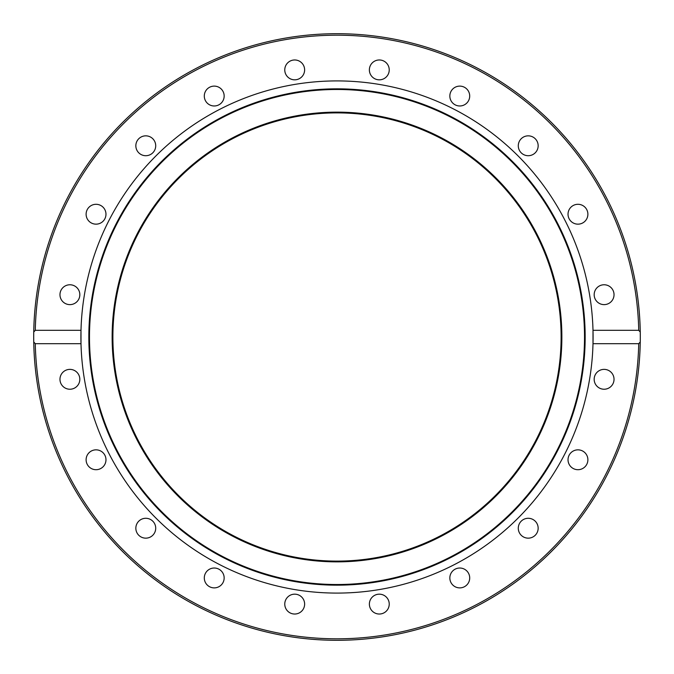 <?xml version="1.0" encoding="UTF-8"?>
<svg xmlns="http://www.w3.org/2000/svg" width="674" height="674" viewBox="0 0 674 674"><rect width="100%" height="100%" fill="white"/><g stroke="black" fill="none" stroke-linecap="round" stroke-linejoin="round"><path stroke-width="1.01" d="M33.7 337L33.742 332.046L35.267 330.319L80.998 330.319A256.086 256.086 0 0 1 337 80.914A256.086 256.086 0 0 1 593.002 343.681A256.086 256.086 0 0 1 337 593.086A256.086 256.086 0 0 1 80.998 330.319L80.998 343.681L35.267 343.681L33.742 341.954A303.3 303.3 0 0 1 337 33.7A303.3 303.3 0 0 1 640.258 332.046L640.3 337A303.3 303.3 0 0 1 640.258 341.954L638.733 343.681L593.002 343.681L593.002 330.319L638.733 330.319L640.258 332.046A303.3 303.3 0 0 1 640.3 337L640.258 341.954A303.3 303.3 0 0 1 337 640.3A303.3 303.3 0 0 1 33.742 341.954L33.7 337A303.3 303.3 0 0 1 337 33.7A303.3 303.3 0 0 1 640.3 337M337 88.833A248.167 248.167 0 0 1 585.167 337A248.167 248.167 0 0 1 337 585.167A248.167 248.167 0 0 1 88.833 337A248.167 248.167 0 0 1 337 88.833M337 89.482A247.518 247.518 0 0 1 584.518 337A247.518 247.518 0 0 1 337 584.518A247.518 247.518 0 0 1 89.482 337A247.518 247.518 0 0 1 337 89.482M284.765 69.902A9.933 9.933 0 0 1 294.698 59.969A9.933 9.933 0 0 1 304.623 69.902A9.933 9.933 0 0 1 294.698 79.827A9.933 9.933 0 0 1 284.765 69.902M204.778 99.112A9.933 9.933 0 0 1 211.156 86.601A9.933 9.933 0 0 1 223.675 92.978A9.933 9.933 0 0 1 217.298 105.489A9.933 9.933 0 0 1 204.778 99.112M137.74 151.616A9.933 9.933 0 0 1 139.939 137.74A9.933 9.933 0 0 1 153.815 139.939A9.933 9.933 0 0 1 151.616 153.815A9.933 9.933 0 0 1 137.74 151.616M90.206 222.26A9.933 9.933 0 0 1 88.008 208.392A9.933 9.933 0 0 1 101.884 206.193A9.933 9.933 0 0 1 104.082 220.061A9.933 9.933 0 0 1 90.206 222.26M66.827 304.142A9.933 9.933 0 0 1 60.458 291.623A9.933 9.933 0 0 1 72.969 285.254A9.933 9.933 0 0 1 79.347 297.765A9.933 9.933 0 0 1 66.827 304.142M69.902 389.235A9.933 9.933 0 0 1 59.969 379.302A9.933 9.933 0 0 1 69.902 369.377A9.933 9.933 0 0 1 79.827 379.302A9.933 9.933 0 0 1 69.902 389.235M99.112 469.222A9.933 9.933 0 0 1 86.601 462.844A9.933 9.933 0 0 1 92.978 450.325A9.933 9.933 0 0 1 105.489 456.702A9.933 9.933 0 0 1 99.112 469.222M151.616 536.26A9.933 9.933 0 0 1 137.74 534.061A9.933 9.933 0 0 1 139.939 520.185A9.933 9.933 0 0 1 153.815 522.384A9.933 9.933 0 0 1 151.616 536.26M222.26 583.794A9.933 9.933 0 0 1 208.392 585.992A9.933 9.933 0 0 1 206.193 572.116A9.933 9.933 0 0 1 220.061 569.918A9.933 9.933 0 0 1 222.26 583.794M304.142 607.173A9.933 9.933 0 0 1 291.623 613.542A9.933 9.933 0 0 1 285.254 601.031A9.933 9.933 0 0 1 297.765 594.653A9.933 9.933 0 0 1 304.142 607.173M389.235 604.098A9.933 9.933 0 0 1 379.302 614.031A9.933 9.933 0 0 1 369.377 604.098A9.933 9.933 0 0 1 379.302 594.173A9.933 9.933 0 0 1 389.235 604.098M469.222 574.888A9.933 9.933 0 0 1 462.844 587.399A9.933 9.933 0 0 1 450.325 581.022A9.933 9.933 0 0 1 456.702 568.511A9.933 9.933 0 0 1 469.222 574.888M536.26 522.384A9.933 9.933 0 0 1 534.061 536.26A9.933 9.933 0 0 1 520.185 534.061A9.933 9.933 0 0 1 522.384 520.185A9.933 9.933 0 0 1 536.26 522.384M583.794 451.74A9.933 9.933 0 0 1 585.992 465.608A9.933 9.933 0 0 1 572.116 467.807A9.933 9.933 0 0 1 569.918 453.939A9.933 9.933 0 0 1 583.794 451.74M607.173 369.858A9.933 9.933 0 0 1 613.542 382.377A9.933 9.933 0 0 1 601.031 388.746A9.933 9.933 0 0 1 594.653 376.235A9.933 9.933 0 0 1 607.173 369.858M604.098 284.765A9.933 9.933 0 0 1 614.031 294.698A9.933 9.933 0 0 1 604.098 304.623A9.933 9.933 0 0 1 594.173 294.698A9.933 9.933 0 0 1 604.098 284.765M574.888 204.778A9.933 9.933 0 0 1 587.399 211.156A9.933 9.933 0 0 1 581.022 223.675A9.933 9.933 0 0 1 568.511 217.298A9.933 9.933 0 0 1 574.888 204.778M522.384 137.74A9.933 9.933 0 0 1 536.26 139.939A9.933 9.933 0 0 1 534.061 153.815A9.933 9.933 0 0 1 520.185 151.616A9.933 9.933 0 0 1 522.384 137.74M451.74 90.206A9.933 9.933 0 0 1 465.608 88.008A9.933 9.933 0 0 1 467.807 101.884A9.933 9.933 0 0 1 453.939 104.082A9.933 9.933 0 0 1 451.74 90.206M369.858 66.827A9.933 9.933 0 0 1 382.377 60.458A9.933 9.933 0 0 1 388.746 72.969A9.933 9.933 0 0 1 376.235 79.347A9.933 9.933 0 0 1 369.858 66.827M561.863 337A224.863 224.863 0 0 1 337 561.863A224.863 224.863 0 0 1 112.137 337A224.863 224.863 0 0 1 337 112.137A224.863 224.863 0 0 1 561.863 337M561.113 337A224.113 224.113 0 0 1 337 561.113A224.113 224.113 0 0 1 112.887 337A224.113 224.113 0 0 1 337 112.887A224.113 224.113 0 0 1 561.113 337M35.267 330.319A301.809 301.809 0 0 1 337 35.191A301.809 301.809 0 0 1 638.733 330.319M33.742 341.954A303.3 303.3 0 0 0 337 640.3A303.3 303.3 0 0 0 640.258 341.954M638.733 343.681A301.809 301.809 0 0 1 337 638.809A301.809 301.809 0 0 1 35.267 343.681"/></g></svg>
